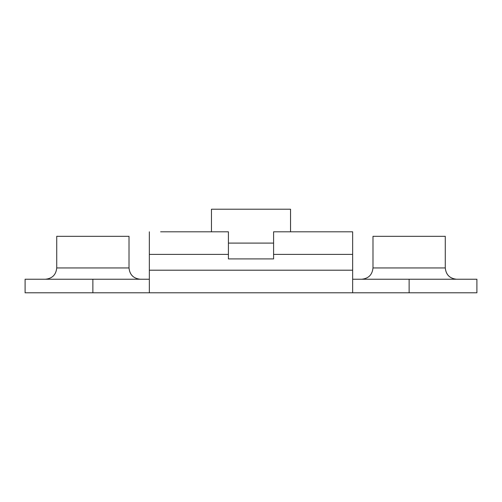 <?xml version="1.0" encoding="UTF-8"?>
<svg xmlns="http://www.w3.org/2000/svg" width="502" height="502" viewBox="0 0 502 502"><rect width="100%" height="100%" fill="white"/><g stroke="black" fill="none" stroke-linecap="round" stroke-linejoin="round"><path stroke-width="0.75" d="M211.467 231.798L211.467 209.208L290.532 209.208L290.532 231.798M90.034 236.316L129.014 236.316L129.014 267.942C129.729 274.757 133.494 278.522 140.303 279.237C133.476 278.541 129.711 274.776 129.014 267.942L56.726 267.942L56.726 236.316L90.034 236.316M406.294 236.316L445.274 236.316L445.274 267.942C445.989 274.757 449.754 278.522 456.563 279.237C449.736 278.541 445.971 274.776 445.274 267.942L372.986 267.942L372.986 236.316L406.294 236.316M341.36 231.798L352.655 231.798L352.655 292.791L149.345 292.791L149.345 270.202L352.655 270.202M352.655 279.237L476.743 279.237L409.13 279.237L409.13 292.791L476.743 292.791L352.655 292.791M352.655 254.388L273.59 254.388L273.59 258.906L228.41 258.906L228.41 231.798L160.64 231.798M273.59 254.388L273.59 231.798L352.655 231.798M149.345 279.237L25.131 279.237L92.87 279.237L92.87 292.791L25.131 292.791L149.345 292.791M149.345 231.798L149.345 270.202M228.41 243.093L273.59 243.093M361.704 279.237L361.697 279.237C368.524 278.541 372.289 274.776 372.986 267.942M228.41 254.388L149.345 254.388M56.726 267.942C56.029 274.776 52.264 278.541 45.431 279.237M476.9 292.791L476.9 279.237M25.1 292.791L25.1 279.237"/></g></svg>
